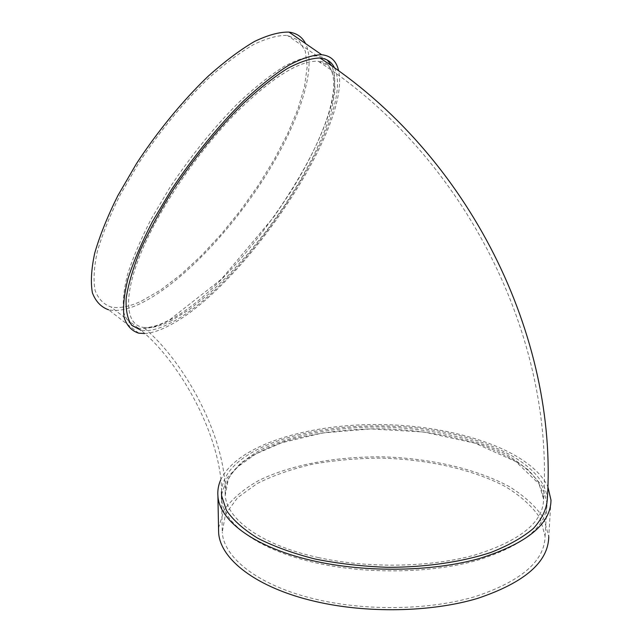 <?xml version="1.0" encoding="UTF-8"?>
<svg xmlns="http://www.w3.org/2000/svg" width="642" height="642" viewBox="0 0 642 642"><rect width="100%" height="100%" fill="white"/><g stroke="black" fill="none" stroke-linecap="round" stroke-linejoin="round"><path stroke-width="0.48" stroke-dasharray="3.21 2.41" d="M327.332 60.083L322.717 57.258L316.963 55.926C308.12 56.071 297.294 59.497 284.486 66.214C270.707 74.865 255.813 86.598 239.819 101.412C214.853 126.257 191.573 154.907 169.97 187.368L151.392 218.649C140.919 238.968 132.974 257.578 127.557 274.463C123.705 289.943 122.462 302.655 123.81 312.582C126.546 320.767 131.385 325.959 138.311 328.158C146.232 329.474 156.022 327.115 167.698 321.08C242.459 284.406 354.657 114.597 331.673 65.893M144.586 333.535C151.624 333.134 159.738 330.526 168.918 325.719C242.042 288.916 351.142 128.296 338.615 70.805M334.538 67.9C357.113 116.435 244.819 286.188 170.323 323.095C158.686 329.169 148.928 331.569 141.063 330.285C181.1 363.147 223.079 439.529 221.57 495.64M547.289 499.62C545.676 464.559 486.708 436.014 419.106 428.23C351.318 420.382 276.558 432.323 240.638 460.049C228.624 469.495 222.236 480.047 221.474 491.708M220.631 480.023C237.05 444.705 309.645 423.126 383.226 424.603C456.791 425.943 530.501 450.419 547.851 486.612M221.562 494.621L227.011 478.057L240.758 463.147C253.518 454.215 269.134 446.68 287.608 440.532C317.333 432.371 349.762 428.463 384.895 428.808C420.037 430.14 452.458 435.621 482.158 445.259C500.583 452.337 516.112 460.683 528.727 470.313L542.137 486.01L547.088 502.967C546.815 526.592 523.439 545.74 476.958 560.418C431.28 573.282 367.914 574.429 316.891 563.098C258.75 550.427 223.039 523.639 221.634 498.986L222.252 532.178L225.502 514.138L237.588 497.686L257.129 483.57C273.299 475.457 291.781 468.989 312.574 464.174C334.217 460.354 356.679 458.324 379.952 458.099C426.505 459.134 472.303 469.125 505.406 486.604C520.726 495.945 532.274 506.402 540.058 517.982L545.082 536.118C544.721 560.956 521.481 581.098 475.361 596.538C430.06 610.069 367.28 611.312 316.723 599.459C259.103 586.202 223.673 558.099 222.252 532.178M218.537 527.981L224.026 510.117C232.003 498.938 243.647 489.027 258.959 480.377C291.998 464.367 337.54 456.213 384.253 456.895C430.959 458.5 476.541 468.909 509.411 486.668C524.61 496.138 536.07 506.707 543.79 518.383L548.758 536.664L550.996 500.134M138.744 333.182L108.667 309.821C117.317 311.595 127.846 309.532 140.253 303.642C178.893 284.992 227.645 234.611 262.634 180.474C297.455 126.442 317.694 69.007 305.56 43.568M141.617 301.01L160.5 290.12L180.538 274.856L200.994 255.989L221.185 234.274L240.501 210.448L258.365 185.257L274.222 159.481L287.552 133.889L297.816 109.333L304.509 86.71L307.157 66.993L305.335 51.191L298.771 40.342L287.351 35.382C278.026 35.158 266.767 38.215 253.566 44.563C239.426 52.853 224.259 64.24 208.056 78.741C183.468 102.415 158.975 132.236 138.263 163.854L120.062 195.12C109.91 215.511 102.351 234.25 97.375 251.343C93.981 267.056 93.21 280.048 95.056 290.304C98.282 298.843 103.595 304.388 110.978 306.956C119.372 308.674 129.58 306.691 141.617 301.01M171.727 320.47C160.452 326.321 150.998 328.632 143.375 327.396C122.494 324.595 122.574 287.175 151.191 230.831C171.863 189.831 205.873 142.949 238.936 109.942C273.612 76.502 300.047 60.276 318.223 61.263L328.527 65.508L334.097 75.563L335.076 90.522L331.762 109.413L324.571 131.241L314.002 155.075L300.552 180.025L284.743 205.28L267.104 230.045L248.189 253.574L228.56 275.121L208.827 293.956L189.639 309.324L171.727 320.47M318.592 557.617C261.655 545.315 226.586 519.258 225.23 495.231L228.448 478.595C235.02 468.082 245.405 458.693 259.609 450.419C290.561 435.027 334.787 426.858 380.65 426.986C426.561 427.973 471.718 437.242 504.363 453.404C519.474 462.039 530.878 471.701 538.582 482.383L543.589 499.115C543.325 522.106 520.469 540.724 475.024 554.977C430.381 567.464 368.492 568.595 318.592 557.617M143.375 327.396C150.092 328.062 158.855 325.534 169.673 319.788L221.241 279.334L274.102 216.587L290.369 192.351C305.183 168.605 316.667 146.047 324.804 124.668C338.35 88.179 336.488 61.367 318.223 61.263C466.437 157.001 554.351 338.462 543.589 499.115L542.434 491.812L539.095 483.996L515.791 461.558L474.879 443.141L423.913 432.018L370.594 428.928L322.396 432.981L281.814 442.699L255.877 453.894L238.022 466.59L231.995 473.242C226.963 480.336 224.708 487.663 225.23 495.231C226.722 438.157 184.463 361.005 143.375 327.396M545.082 536.118L547.088 502.967M316.963 55.926L287.351 35.382M138.311 328.158L110.978 306.956"/><path stroke-width="0.96" d="M331.673 65.893L327.332 60.083M338.615 70.805C336.536 61.086 330.887 55.726 321.666 54.722C312.67 54.907 301.644 58.454 288.595 65.364C274.535 74.247 259.336 86.285 242.989 101.468C218.103 126.185 193.017 157.041 171.526 189.518L152.491 221.522C141.754 242.299 133.6 261.31 128.031 278.548C124.058 294.341 122.742 307.285 124.083 317.389C126.835 325.711 131.722 330.975 138.744 333.182L144.586 333.535M141.063 330.285L131.867 325.438C127.565 319.435 125.655 310.447 126.153 298.482C128.159 284.871 132.83 268.902 140.149 250.565C148.96 231.184 159.962 210.913 173.163 189.735C194.791 157.266 218.079 128.585 243.013 103.691C258.991 88.853 273.853 77.08 287.6 68.389C300.368 61.64 311.153 58.173 319.949 57.997C326.882 58.679 331.745 61.985 334.538 67.9M221.474 491.708L221.57 495.64L226.401 510.326C233.102 520.14 243.543 529.433 257.731 538.221C273.957 546.478 293.097 553.412 315.142 559.03C338.438 563.684 362.778 566.453 388.161 567.343C426.168 567.255 462.112 561.943 490.953 552.425C508.697 545.419 522.877 537.402 533.494 528.374C541.88 519.009 546.478 509.427 547.289 499.62C558.283 337.54 469.671 154.489 319.949 57.997M547.851 486.612L550.996 500.134C550.74 524.145 526.809 543.63 479.205 558.58C432.419 571.677 367.457 572.824 315.214 561.244C255.757 548.316 219.363 521.079 217.919 496.065C217.461 490.56 218.36 485.216 220.631 480.023M221.634 498.986L221.562 494.621M548.758 536.664C548.388 562.039 524.61 582.639 477.431 598.448C431.063 612.291 366.759 613.551 315.045 601.385C256.182 587.791 220.094 559.07 218.625 532.627L218.537 527.981M305.56 43.568C302.246 36.987 296.732 33.167 289.004 32.1C279.479 31.875 267.971 35.005 254.473 41.489C240.012 49.964 224.499 61.624 207.92 76.454C182.769 100.674 157.707 131.193 136.521 163.549L117.911 195.537C107.535 216.394 99.815 235.55 94.743 253.02C91.284 269.078 90.506 282.352 92.4 292.824C95.706 301.531 101.131 307.197 108.667 309.821M218.625 532.627L217.919 496.065M321.666 54.722L289.004 32.1"/></g></svg>
